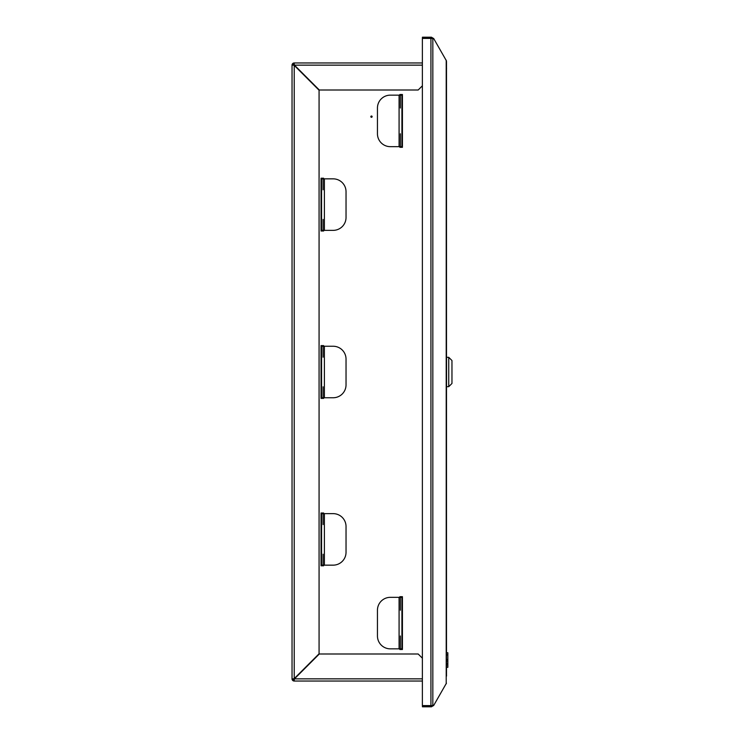 <?xml version="1.0" encoding="UTF-8"?>
<svg xmlns="http://www.w3.org/2000/svg" width="744" height="744" viewBox="0 0 744 744"><rect width="100%" height="100%" fill="white"/><g stroke="black" fill="none" stroke-linecap="round" stroke-linejoin="round"><path stroke-width="1.12" d="M433.408 38.409L431.446 37.2L422.415 37.2L422.415 38.102L431.446 38.102L431.446 37.2M432.562 38.744L431.446 38.102M432.562 705.256L431.446 705.898L431.446 706.8L433.408 705.591M431.446 706.8L422.415 706.8L422.415 705.898L431.446 705.898M422.378 62.961L294.224 62.961A2.186 2.186 0 0 0 292.039 65.147L292.039 678.854A2.186 2.186 0 0 0 294.224 681.039L422.378 681.039M422.378 85.802L418.175 90.005L319.306 90.005L294.457 65.147L294.224 63.863A1.283 1.283 0 0 0 292.941 65.147L294.224 65.379L319.074 90.229L319.074 653.771L294.224 678.621L292.941 678.854A1.283 1.283 0 0 0 294.224 680.137L294.457 678.854L319.306 653.995L418.175 653.995L422.378 658.198M292.941 678.854L294.224 678.621L294.224 65.379L292.941 65.147M294.224 63.863L294.457 65.147L422.378 65.147M294.224 680.137L294.457 678.854L422.378 678.854M321.566 542.097L321.045 542.097L321.045 565.793L321.045 512.997L323.621 512.997L323.621 513.639L323.621 512.997L321.045 512.997L321.045 536.694L321.566 536.694M323.621 565.793L323.621 565.152L323.621 565.793L321.045 565.793L323.621 565.793M321.566 374.706L321.045 374.706L321.045 398.393L321.045 345.607L323.621 345.607L323.621 346.248L323.621 345.607L321.045 345.607L321.045 369.294L321.566 369.294M323.621 398.393L323.621 397.752L323.621 398.393L321.045 398.393L323.621 398.393M401.918 597.339L401.918 596.697L399.853 596.697L399.853 597.339L399.853 596.697L402.43 596.697L402.43 649.493L399.853 649.493L401.918 649.493L401.918 648.852L390.33 648.852A12.88 12.88 0 0 1 377.45 635.971L377.45 610.22A12.88 12.88 0 0 1 390.33 597.339L401.918 597.339L401.918 648.852M399.853 648.852L399.853 649.493L399.853 648.852M321.566 207.306L321.045 207.306L321.045 231.003L321.045 178.207L323.621 178.207L323.621 178.848L323.621 178.207L321.045 178.207L321.045 201.903L321.566 201.903M323.621 231.003L323.621 230.361L323.621 231.003L321.045 231.003L323.621 231.003M401.918 95.148L401.918 94.507L399.853 94.507L399.853 95.148L399.853 94.507L402.43 94.507L402.43 147.303L399.853 147.303L401.918 147.303L401.918 146.661L390.33 146.661A12.88 12.88 0 0 1 377.45 133.78L377.45 108.029A12.88 12.88 0 0 1 390.33 95.148L401.918 95.148L401.918 146.661M399.853 146.661L399.853 147.303L399.853 146.661M432.831 38.409L432.831 705.591L422.378 705.591L422.378 38.409L433.622 38.409L446.428 60.831M432.831 705.591L433.622 705.591L446.428 683.178M400.374 108.029L400.374 95.148M323.11 219.415L323.11 230.361M400.374 610.22L400.374 597.339M323.11 386.806L323.11 397.752M323.11 554.206L323.11 565.152M371.488 117.301A0.642 0.642 0 0 1 370.838 116.659A0.642 0.642 0 0 1 371.488 116.008A0.642 0.642 0 0 1 372.13 116.659A0.642 0.642 0 0 1 371.488 117.301M446.502 61.445L446.214 683.783L446.214 60.218M400.374 635.971L400.374 648.852M321.566 513.639L333.154 513.639A12.88 12.88 0 0 1 346.034 526.519L346.034 552.271A12.88 12.88 0 0 1 333.154 565.152L321.566 565.152L321.566 513.639M323.11 524.585L323.11 513.639M400.374 133.78L400.374 146.661M321.566 346.248L333.154 346.248A12.88 12.88 0 0 1 346.034 359.12L346.034 384.881A12.88 12.88 0 0 1 333.154 397.752L321.566 397.752L321.566 346.248M323.11 357.194L323.11 346.248M321.566 178.848L333.154 178.848A12.88 12.88 0 0 1 346.034 191.729L346.034 217.481A12.88 12.88 0 0 1 333.154 230.361L321.566 230.361L321.566 178.848M323.11 189.794L323.11 178.848M446.502 68.215L446.502 675.784M446.502 676.101L446.558 675.636M446.558 68.364L446.502 67.899M448.744 386.675L451.961 383.458L451.961 360.542L448.744 357.325L448.744 386.675L446.809 386.675M446.558 386.806L446.558 357.194M446.558 652.758L447.842 652.758L447.842 664.931L446.558 664.941L447.842 664.931L447.842 667.219L446.558 667.247L447.842 667.331M447.842 654.925L446.558 654.925L447.842 654.925M447.842 661.081L446.558 661.081M447.842 659.556L446.558 659.556M447.842 663.378L446.558 663.378M447.842 667.294L446.558 667.294L447.842 667.294M430.934 38.409L430.934 705.591M399.082 648.852L399.082 597.339M324.393 513.639L324.393 565.152M399.082 146.661L399.082 95.148M324.393 346.248L324.393 397.752M324.393 178.848L324.393 230.361M446.809 357.325L448.744 357.325"/></g></svg>
